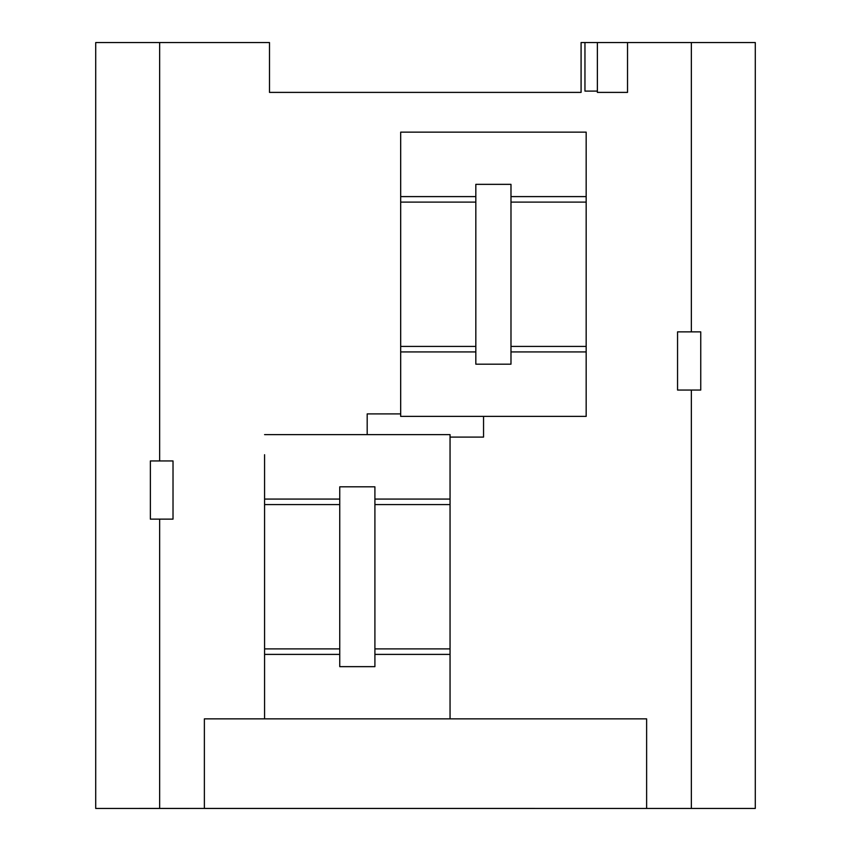 <?xml version="1.0" encoding="UTF-8"?>
<svg xmlns="http://www.w3.org/2000/svg" width="851" height="851" viewBox="0 0 851 851"><rect width="100%" height="100%" fill="white"/><g stroke="black" fill="none" stroke-linecap="round" stroke-linejoin="round"><path stroke-width="1.28" d="M159.648 519.131L150.372 519.131L159.648 519.131L159.648 808.45L159.648 519.131L173.019 519.131L173.019 460.944L159.648 460.944L159.648 42.55L269.49 42.55L269.49 92.397L581.084 92.397L581.084 42.55L597.37 42.55L597.37 92.397L597.37 91.1L584.956 91.1L597.37 91.1L584.956 91.1L584.956 42.55L584.956 91.1L584.956 42.55L581.084 42.55L581.084 92.397L269.49 92.397L269.49 42.55L159.648 42.55L159.648 460.944L173.019 460.944L173.019 519.131L159.648 519.131L159.648 808.45L204.378 808.429L204.378 718.861L264.576 718.861L204.378 718.861L204.378 808.45L646.622 808.45L646.622 718.861L450.051 718.861L646.622 718.861L646.622 808.45L646.622 718.861L450.051 718.861L646.622 718.861L646.622 808.45L691.352 808.45L691.352 390.056L677.556 390.056L677.556 331.869L691.352 331.869L691.352 42.55L627.527 42.55L627.527 91.1M159.648 808.45L95.716 808.45L95.716 42.55L159.648 42.55L95.716 42.55L95.716 808.45L204.378 808.429L204.378 718.861L204.378 808.429L755.284 808.45L755.284 42.55L691.352 42.55L691.352 331.869L677.556 331.869L677.556 390.056L691.352 390.056L691.352 808.45L755.284 808.45L755.284 42.55L627.527 42.55L627.527 92.397L597.37 92.397L597.37 42.55L627.527 42.55L584.956 42.55M223.473 808.45L220.76 808.45M627.527 808.45L646.622 808.45M204.378 718.861L264.576 718.861L204.378 718.861M367.185 434.616L367.185 413.905L400.683 413.905L367.185 413.905L367.185 434.616M483.549 416.384L483.549 437.095L450.051 437.095L483.549 437.095L483.549 416.384M150.372 519.131L150.372 460.944L159.648 460.944L150.372 460.944L150.372 519.131M700.745 331.869L700.745 390.056L691.352 390.056L700.745 390.056L700.745 331.869L691.352 331.869L700.745 331.869M597.37 92.397L627.527 92.397M475.826 346.41L400.683 346.41L400.683 351.92L475.826 351.92L475.826 202.112L400.683 202.112L400.683 346.41L475.826 346.41L475.826 364.175L510.983 364.175L510.983 184.348L475.826 184.348L475.826 196.602L400.683 196.602L400.683 202.112L475.826 202.112L475.826 196.602L475.826 346.41M400.683 416.384L400.683 132.139L586.169 132.139L586.169 416.384L400.683 416.384M586.169 390.056L586.169 351.92L510.983 351.92L586.169 351.92L586.169 346.41L510.983 346.41L510.983 364.175L475.826 364.175L475.826 351.92L400.683 351.92L400.683 390.056M510.983 346.41L586.169 346.41L586.169 202.112L510.983 202.112L510.983 346.41M510.983 202.112L586.169 202.112L586.169 196.602L510.983 196.602L510.983 202.112M400.683 158.477L400.683 196.602L475.826 196.602L475.826 184.348L510.983 184.348L510.983 196.602L586.169 196.602L586.169 158.477M374.908 504.59L450.051 504.59L450.051 499.08L374.908 499.08L374.908 648.887L450.051 648.887L450.051 504.59L374.908 504.59L374.908 486.825L339.751 486.825L339.751 666.652L374.908 666.652L374.908 654.398L450.051 654.398L450.051 648.887L374.908 648.887L374.908 654.398L374.908 504.59M264.576 434.616L450.051 434.616L450.051 718.861L264.576 718.861L264.576 454.721M264.576 460.944L264.576 499.08L339.751 499.08L264.576 499.08L264.576 504.59L339.751 504.59L339.751 486.825L374.908 486.825L374.908 499.08L450.051 499.08L450.051 460.944M339.751 504.59L264.576 504.59L264.576 648.887L339.751 648.887L339.751 504.59M339.751 648.887L264.576 648.887L264.576 654.398L339.751 654.398L339.751 648.887M450.051 692.523L450.051 654.398L374.908 654.398L374.908 666.652L339.751 666.652L339.751 654.398L264.576 654.398L264.576 692.523"/></g></svg>
